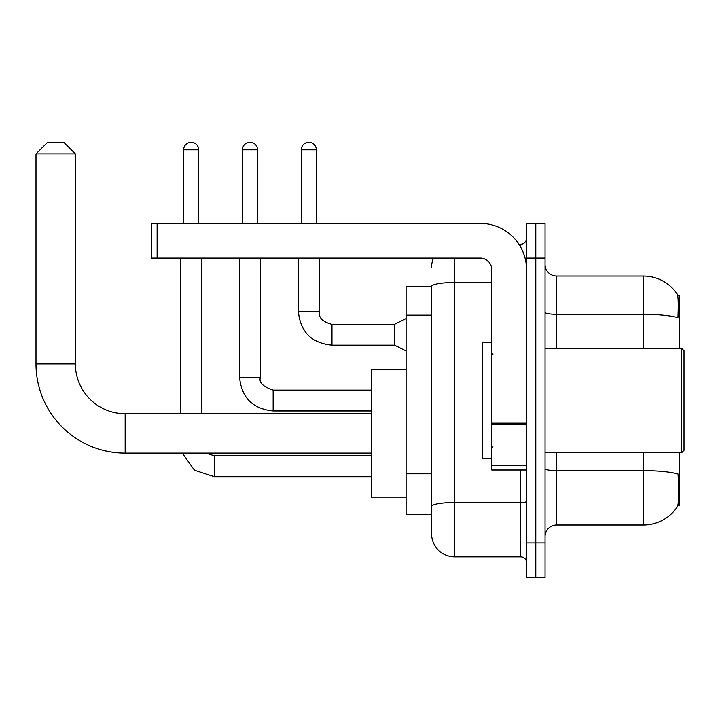 <?xml version="1.0" encoding="UTF-8"?>
<svg xmlns="http://www.w3.org/2000/svg" width="720" height="720" viewBox="0 0 720 720"><rect width="100%" height="100%" fill="white"/><g stroke="black" fill="none" stroke-linecap="round" stroke-linejoin="round"><path stroke-width="1.08" d="M679.365 348.417L679.365 295.731L677.727 295.731M677.871 505.323L679.365 505.323L679.365 452.637M431.559 286.47L406.089 286.47L406.089 514.593L431.559 514.593L431.559 533.691L431.559 286.47M545.04 536.589A11.583 11.583 0 0 1 556.623 525.015L643.473 525.015A40.527 40.527 0 0 0 677.358 506.718L677.358 506.718C678.744 503.451 679.068 494.109 678.312 478.692L678.015 474.003A40.527 7.038 180 0 0 643.473 470.646L643.473 452.637M535.779 542.961L535.779 577.701L545.04 577.701L545.04 542.961L535.779 542.961L535.779 577.701L526.518 577.701L526.518 542.961L535.779 542.961L535.779 258.102L535.779 542.961M526.518 542.961L526.518 223.362L535.779 223.362L535.779 258.102L535.779 223.362L545.04 223.362L545.04 542.961M643.473 348.417L643.473 314.325A40.527 7.038 180 0 1 677.925 317.655C678.483 304.317 678.258 296.496 677.268 294.201L677.268 294.201A40.527 40.527 0 0 0 643.473 276.048A40.527 40.527 0 0 1 677.124 293.994A40.527 40.527 0 0 0 643.473 276.048L556.623 276.048A11.583 11.583 0 0 1 545.04 264.465A11.583 11.583 0 0 0 556.623 276.048L556.623 348.417M454.725 258.102L454.725 556.857L520.722 556.857L520.722 470.007M518.877 244.206L520.722 244.206A5.787 5.787 0 0 0 526.518 238.41M431.559 520.956L431.559 510.534M526.518 562.644A5.787 5.787 0 0 0 520.722 556.857M431.559 267.363A23.157 23.157 0 0 1 433.494 258.102M454.725 556.857A23.157 23.157 0 0 1 431.559 533.691M371.349 453.105L125.163 453.105A89.163 89.163 0 0 1 36 363.933L36 153.882L47.583 142.299L63.792 142.299L75.375 153.882L36 153.882M125.163 453.105L125.163 413.73A49.797 49.797 0 0 1 75.375 363.933L75.375 153.882M406.089 369.729L371.349 369.729L371.349 497.106L406.089 497.106M183.645 223.362L183.645 149.832A7.524 7.524 0 0 1 191.169 142.299A7.524 7.524 0 0 1 198.693 149.832L198.693 223.362M201.591 413.73L201.591 258.102M180.747 413.73L180.747 258.102M242.469 223.362L242.469 149.832A7.524 7.524 0 0 1 249.993 142.299A7.524 7.524 0 0 1 257.517 149.832L257.517 223.362M239.571 258.102L239.571 377.37L260.415 377.37L260.415 258.102M526.518 470.007L491.778 470.007L491.778 423.18L526.518 423.18M526.518 269.676A46.323 46.323 0 0 0 480.195 223.362L157.122 223.362L157.122 258.102L480.195 258.102A11.583 11.583 0 0 1 491.778 269.676L491.778 423.18M157.122 258.102L151.335 258.102L151.335 223.362L157.122 223.362M681.687 348.417L684 350.739L684 450.324L681.687 452.637L681.687 348.417L545.04 348.417M491.778 342.63L482.517 342.63L482.517 458.424L491.778 458.424M301.293 223.362L301.293 149.832A7.524 7.524 0 0 1 308.817 142.299A7.524 7.524 0 0 1 316.341 149.832L316.341 223.362M406.089 350.964L394.506 345.177L394.506 324.333L406.089 318.546M298.395 258.102L298.395 311.598L319.239 311.598L319.239 258.102M431.559 315.18L406.089 315.18M431.559 473.814L406.089 473.814M643.473 525.015L643.473 470.646L556.623 470.646L556.623 525.015M677.268 294.201A40.527 40.527 0 0 0 643.473 276.048L643.473 314.325L556.623 314.325A11.583 2.007 0 0 1 545.04 312.309M545.04 258.102L526.518 258.102M556.623 452.637L556.623 470.646A11.583 2.007 0 0 1 545.04 468.639M526.518 501.489A5.787 1.008 0 0 1 520.722 502.497L454.725 502.497A23.157 4.023 180 0 0 431.559 506.511M431.559 286.497A23.157 4.023 180 0 1 454.725 282.483L491.778 282.483M520.722 247.257L520.722 244.206M36 363.933L75.375 363.933M371.349 476.721L214.326 476.721L194.481 470.232L182.259 453.105L194.481 470.232L214.326 476.721L194.481 470.232L182.259 453.105L194.481 470.232L214.326 476.721L194.481 470.232L182.259 453.105L194.481 470.232L214.326 476.721L194.481 470.232L182.259 453.105L194.481 470.232L214.326 476.721L214.326 455.877L206.388 453.105M183.645 149.832L198.693 149.832M371.349 410.949L273.15 410.949C252.783 408.933 241.587 397.746 239.571 377.37C241.587 397.746 252.783 408.933 273.15 410.949C252.783 408.933 241.587 397.746 239.571 377.37C241.587 397.746 252.783 408.933 273.15 410.949C252.783 408.933 241.587 397.746 239.571 377.37C241.587 397.746 252.783 408.933 273.15 410.949L273.15 390.132M242.469 149.832L257.517 149.832M526.518 424.188L491.778 424.188M491.778 465.219L526.518 465.219M394.506 345.177L331.974 345.177C311.607 343.161 300.411 331.974 298.395 311.598C300.411 331.974 311.607 343.161 331.974 345.177C311.607 343.161 300.411 331.974 298.395 311.598C300.411 331.974 311.607 343.161 331.974 345.177C311.607 343.161 300.411 331.974 298.395 311.598C300.411 331.974 311.607 343.161 331.974 345.177C311.607 343.161 300.411 331.974 298.395 311.598C300.411 331.974 311.607 343.161 331.974 345.177C311.607 343.161 300.411 331.974 298.395 311.598C300.411 331.974 311.607 343.161 331.974 345.177C311.607 343.161 300.411 331.974 298.395 311.598C300.411 331.974 311.607 343.161 331.974 345.177C311.607 343.161 300.411 331.974 298.395 311.598C300.411 331.974 311.607 343.161 331.974 345.177C311.607 343.161 300.411 331.974 298.395 311.598C300.411 331.974 311.607 343.161 331.974 345.177L331.974 324.351M301.293 149.832L316.341 149.832M371.349 413.73L125.163 413.73M371.349 455.877L214.326 455.877M239.571 377.37C241.587 397.746 252.783 408.933 273.15 410.949M371.349 390.105L273.15 390.105C262.872 386.613 258.624 382.365 260.415 377.37M319.239 311.598C318.537 317.772 322.785 322.02 331.974 324.333C322.785 322.02 318.537 317.772 319.239 311.598C318.537 317.772 322.785 322.02 331.974 324.333C322.785 322.02 318.537 317.772 319.239 311.598C318.537 317.772 322.785 322.02 331.974 324.333C322.785 322.02 318.537 317.772 319.239 311.598C318.537 317.772 322.785 322.02 331.974 324.333C322.785 322.02 318.537 317.772 319.239 311.598C318.537 317.772 322.785 322.02 331.974 324.333C322.785 322.02 318.537 317.772 319.239 311.598C318.537 317.772 322.785 322.02 331.974 324.333C322.785 322.02 318.537 317.772 319.239 311.598C318.537 317.772 322.785 322.02 331.974 324.333C322.785 322.02 318.537 317.772 319.239 311.598C318.537 317.772 322.785 322.02 331.974 324.333C322.785 322.02 318.537 317.772 319.239 311.598C318.537 317.772 322.785 322.02 331.974 324.333L394.506 324.333M545.04 452.637L681.687 452.637M492.939 354.213L491.778 353.052M492.939 446.85L491.778 448.002M298.395 311.598C300.411 331.974 311.607 343.161 331.974 345.177"/></g></svg>

